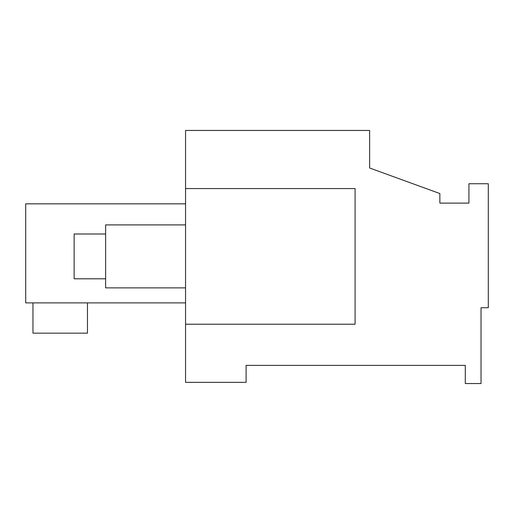 <?xml version="1.0" encoding="UTF-8"?>
<svg xmlns="http://www.w3.org/2000/svg" width="514" height="514" viewBox="0 0 514 514"><rect width="100%" height="100%" fill="white"/><g stroke="black" fill="none" stroke-linecap="round" stroke-linejoin="round"><path stroke-width="0.77" d="M439.862 203.114L439.862 193.553L369.624 167.994L369.624 130.453L185.554 130.453L185.554 382.339L246.103 382.339L246.103 365.383L465.292 365.383L465.292 383.547L481.033 383.547L481.033 307.732L488.3 307.732L488.3 183.736L468.922 183.736L468.922 203.114L439.862 203.114L468.922 203.114M185.554 324.212L355.09 324.212L355.09 188.58L185.554 188.58M185.554 203.84L25.7 203.84L25.7 302.894L185.554 302.894M32.967 302.894L32.967 333.168L87.464 333.168L87.464 302.894M185.554 287.879L105.627 287.879L105.627 224.907L185.554 224.907M105.627 278.8L74.138 278.8L74.138 233.992L105.627 233.992"/></g></svg>
